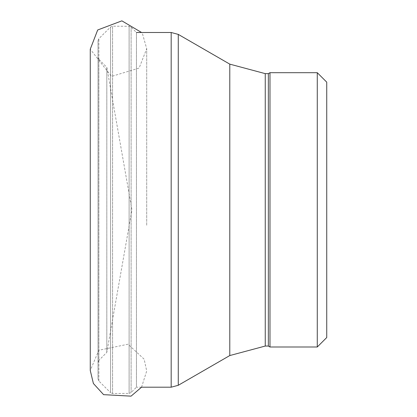 <?xml version="1.0" encoding="UTF-8"?>
<svg xmlns="http://www.w3.org/2000/svg" width="417" height="417" viewBox="0 0 417 417"><rect width="100%" height="100%" fill="white"/><g stroke="black" fill="none" stroke-linecap="round" stroke-linejoin="round"><path stroke-width="0.31" stroke-dasharray="2.08 1.56" d="M146.706 225.232L146.706 48.716L146.706 225.232M269.981 72.694L269.981 346.996M141.551 387.195L136.427 387.195L136.427 32.49L136.427 387.195L131.115 392.553L129.114 393.393L129.114 26.292L129.114 393.393L112.574 393.492L110.552 392.663L110.552 27.027L110.552 392.663L98.865 381.013L98.026 379.001L98.026 40.684L98.026 379.001M268.345 73.637L268.345 346.047M106.82 352.349L106.82 67.335L106.82 352.349L131.949 209.845L106.82 67.335L98.85 59.277L98.85 360.408L106.82 352.349M98.026 362.404L98.85 360.408L98.85 59.277L98.026 57.28L98.026 362.404L98.026 57.28M317.274 72.694L317.274 346.996M131.115 392.553L131.115 27.131L131.115 392.553M171.178 32.49L171.178 387.195M178.273 34.392L178.273 385.292M229.783 64.135L229.783 355.555M265.254 73.637L265.254 346.047M98.865 381.013L98.865 38.672L98.865 381.013M112.574 393.492L112.574 26.198L112.574 393.492M141.561 387.195L146.706 370.968L144.152 359.193L128.045 344.207L98.829 350.254L90.265 370.51L90.265 49.175L111.511 76.436L139.111 68.065L146.706 48.716L142.551 33.996L141.561 32.49M98.026 40.684L98.865 38.672L110.552 27.027L112.574 26.198L129.114 26.292L131.115 27.131L136.427 32.49"/><path stroke-width="0.63" d="M326.735 337.535L317.274 346.996L269.981 346.996L269.981 72.694L317.274 72.694L326.735 82.149L326.735 337.535L326.735 82.149M265.254 346.047L265.254 73.637L268.345 73.637L268.345 346.047L265.254 346.047L229.783 355.555L178.273 385.292L171.178 387.195L141.551 387.195M268.345 346.047L269.981 346.996M317.274 346.996L317.274 72.694M171.178 387.195L171.178 32.49L136.427 32.49M178.273 385.292L178.273 34.392L171.178 32.49M229.783 355.555L229.783 64.135L178.273 34.392M141.561 32.49L121.873 20.85L97.687 29.982L90.265 49.175L90.265 370.51L93.398 383.504L103.604 394.659L131.047 396.15L141.561 387.195M229.783 64.135L265.254 73.637M268.345 73.637L269.981 72.694"/></g></svg>
